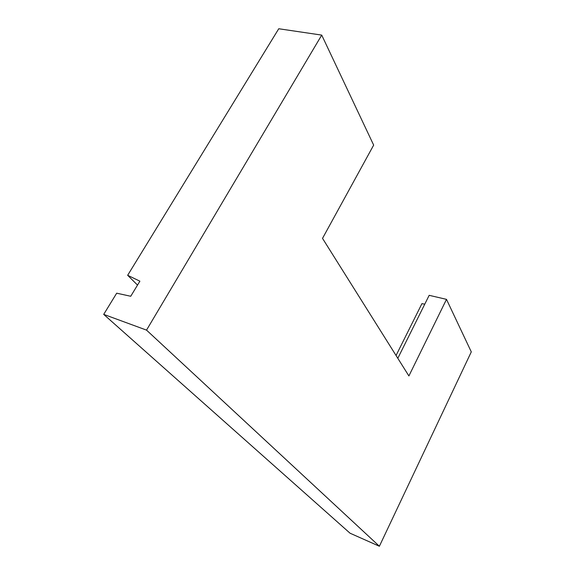 <?xml version="1.0" encoding="UTF-8"?>
<svg xmlns="http://www.w3.org/2000/svg" width="575" height="575" viewBox="0 0 575 575"><rect width="100%" height="100%" fill="white"/><g stroke="black" fill="none" stroke-linecap="round" stroke-linejoin="round"><path stroke-width="0.86" d="M446.495 299.359L408.897 375.949L322.518 238.366L373.664 145.108L321.727 35.104L146.524 330.115L379.385 546.25L471.292 351.878L446.495 299.359L429.173 295.32L397.814 358.297M137.526 285.085L127.664 275.296L278.753 28.75L321.727 35.104M424.767 304.175L421.928 303.643L396.053 355.494M379.385 546.25L350.038 533.205L103.708 314.381L116.689 293.192L130.741 296.262L139.89 281.182L127.664 275.296M146.524 330.115L103.708 314.381"/></g></svg>
